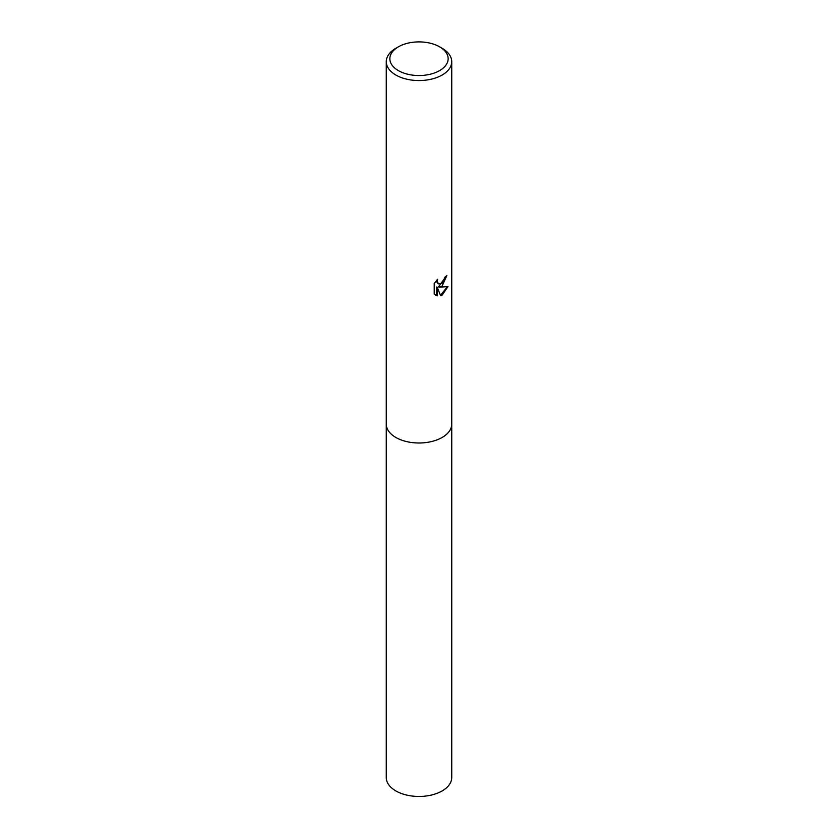 <?xml version="1.0" encoding="UTF-8"?>
<svg xmlns="http://www.w3.org/2000/svg" width="838" height="838" viewBox="0 0 838 838"><rect width="100%" height="100%" fill="white"/><g stroke="black" fill="none" stroke-linecap="round" stroke-linejoin="round"><path stroke-width="1.26" d="M451.734 423.703A32.745 18.907 180 0 1 451.745 424.101A32.734 18.897 180 0 1 442.15 437.457A32.734 18.897 180 0 1 406.472 441.553A32.734 18.897 180 0 1 386.266 424.091A32.745 18.907 180 0 1 386.266 423.703M451.734 423.819A32.734 18.897 180 0 1 442.15 437.457A32.734 18.897 180 0 1 406.252 441.5A32.734 18.897 180 0 1 386.266 423.819M442.15 285.999L439.007 287.183L447.974 286.606L442.15 295.102L440.61 295.741L437.216 287.277L437.216 295.824L434.22 294.065L434.22 283.516L437.666 279.253L437.206 281.348L438.473 283.852L442.15 283.171L444.517 279.389L444.863 277.2A32.734 18.897 0 0 0 446.853 275.545L442.15 285.999M439.604 46.823L442.15 48.3A32.734 18.897 180 0 1 451.734 61.656A32.734 18.897 180 0 1 442.15 75.022A32.734 18.897 180 0 1 406.472 79.118A32.734 18.897 180 0 1 386.266 61.656A32.734 18.897 180 0 1 395.85 48.3L398.396 46.823A29.141 16.823 180 0 1 439.604 46.823A29.141 16.823 180 0 1 439.604 70.612A29.141 16.823 180 0 1 398.396 70.622A29.141 16.823 180 0 1 398.396 46.823L395.85 48.3M446.298 276.037L438.494 286.889L439.007 287.183M438.222 283.684L437.017 282.553L436.766 280.175M435.372 295.018L436.692 295.521L436.692 286.973L437.216 287.277M440.453 295.343L447.303 286.774M436.692 295.521L437.216 295.824M386.255 424.101A32.745 18.907 180 0 0 395.85 437.467A32.745 18.907 180 0 0 431.528 441.563A32.745 18.907 180 0 0 451.745 424.101L451.734 777.559A32.734 18.897 180 0 1 431.528 795.021A32.734 18.897 180 0 1 395.85 790.925A32.734 18.897 180 0 1 386.266 777.559L386.266 61.656M451.734 424.091L451.734 61.656"/></g></svg>
